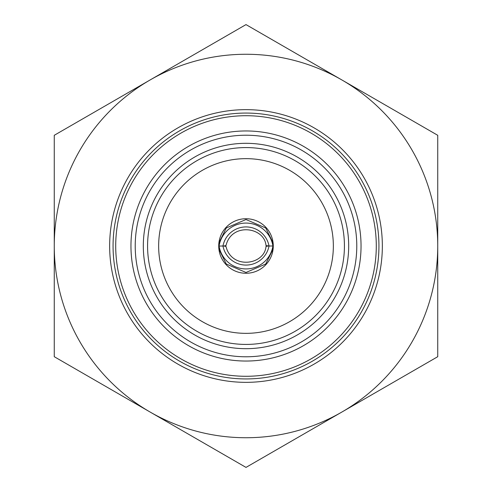<?xml version="1.0" encoding="UTF-8"?>
<svg xmlns="http://www.w3.org/2000/svg" width="492" height="492" viewBox="0 0 492 492"><rect width="100%" height="100%" fill="white"/><g stroke="black" fill="none" stroke-linecap="round" stroke-linejoin="round"><path stroke-width="0.74" d="M218.731 246A27.269 27.269 0 0 0 246 273.269A27.269 27.269 0 0 0 273.269 246A27.269 27.269 0 0 0 246 218.731A27.269 27.269 0 0 0 218.731 246M344.425 246A98.425 98.425 0 0 0 246 147.575A98.425 98.425 0 0 0 147.575 246A98.425 98.425 0 0 0 246 344.425A98.425 98.425 0 0 0 344.425 246A98.425 98.425 0 0 1 246 344.425A98.425 98.425 0 0 1 147.575 246A98.425 98.425 0 0 0 246 344.425A98.425 98.425 0 0 0 344.425 246M130.958 246A115.042 115.042 0 0 1 246 130.958A115.042 115.042 0 0 1 361.042 246A115.042 115.042 0 0 1 246 361.042A115.042 115.042 0 0 1 130.958 246A115.042 115.042 0 0 0 246 361.042A115.042 115.042 0 0 0 361.042 246M378.938 246A132.938 132.938 0 0 0 246 113.062A132.938 132.938 0 0 0 113.062 246A132.938 132.938 0 0 0 246 378.938A132.938 132.938 0 0 0 378.938 246M376.288 246A130.288 130.288 0 0 0 246 115.712A130.288 130.288 0 0 0 115.712 246A130.288 130.288 0 0 0 246 376.288A130.288 130.288 0 0 0 376.288 246M158.652 246A87.348 87.348 0 0 0 246 333.348A87.348 87.348 0 0 0 333.348 246A87.348 87.348 0 0 0 246 158.652A87.348 87.348 0 0 0 158.652 246M437.739 135.3L437.739 246A191.739 191.739 0 0 0 341.866 79.95L437.739 135.3M437.739 246L437.739 356.7L341.866 412.05A191.739 191.739 0 0 0 437.739 246M341.866 412.05L246 467.4L150.134 412.05A191.739 191.739 0 0 0 341.866 412.05M246 24.6L341.866 79.95A191.739 191.739 0 0 0 150.134 79.95L246 24.6M150.134 412.05L54.261 356.7L54.261 246A191.739 191.739 0 0 0 150.134 412.05M54.261 135.3L150.134 79.95A191.739 191.739 0 0 0 54.261 246L54.261 135.3M219.063 245.926L219.075 246A27.269 27.244 0 0 1 272.925 246L269.032 246A23.438 23.413 180 0 0 222.968 246L219.063 246.074A27.269 27.244 0 0 1 219.075 246L219.063 245.926A27.269 27.244 -0 0 0 219.075 246L219.063 242.556L226.302 227.95L246 219.524L265.698 227.95L272.937 242.556L272.925 246A27.269 27.244 -0 0 0 272.937 245.926L272.937 246A27.269 27.244 0 0 1 272.937 246.074L272.937 246.074M272.937 249.444L265.698 264.05L246 272.476L226.302 264.05L219.063 249.444L219.075 246A27.269 27.244 -0 0 0 272.925 246L272.937 249.444M223.792 246L222.968 246A23.438 23.413 180 0 0 269.032 246L266.006 245.557C264.567 226.972 231.603 222.156 225.994 245.57L223.792 246L225.994 246.43C231.603 269.844 264.567 265.028 266.006 246.43L268.208 246M143.313 246A102.687 102.687 0 0 1 246 143.313A102.687 102.687 0 0 1 348.687 246A102.687 102.687 0 0 1 246 348.687A102.687 102.687 0 0 1 143.313 246M356.78 246A110.78 110.78 0 0 0 246 135.22A110.78 110.78 0 0 0 135.22 246A110.78 110.78 0 0 0 246 356.78A110.78 110.78 0 0 0 356.78 246M109.654 246A136.345 136.345 0 0 0 246 382.346A136.345 136.345 0 0 0 382.346 246A136.345 136.345 0 0 0 246 109.654A136.345 136.345 0 0 0 109.654 246"/></g></svg>
